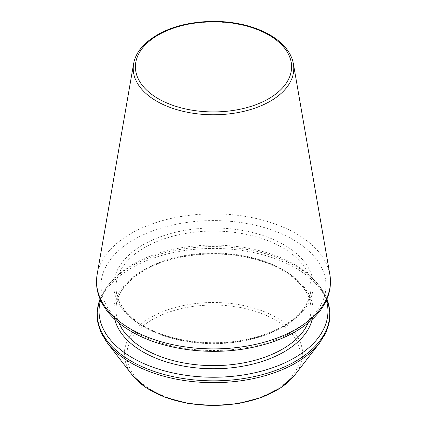 <?xml version="1.0" encoding="UTF-8"?>
<svg xmlns="http://www.w3.org/2000/svg" width="427" height="427" viewBox="0 0 427 427"><rect width="100%" height="100%" fill="white"/><g stroke="black" fill="none" stroke-linecap="round" stroke-linejoin="round"><path stroke-width="0.32" stroke-dasharray="2.13 1.6" d="M326.388 300.293A114.447 66.073 0 0 0 317.976 284.19A114.447 66.073 0 0 0 213.5 245.093A114.447 66.073 0 0 0 109.024 284.19A114.447 66.073 0 0 0 100.612 300.293M133.939 331.48A112.52 64.963 0 0 0 322.188 302.359A112.52 64.963 0 0 0 184.379 222.798A112.52 64.963 0 0 0 133.939 331.48M142.97 326.265A99.747 57.586 0 0 0 309.847 300.448A99.747 57.586 0 0 0 187.683 229.918A99.747 57.586 0 0 0 142.97 326.265M144.556 327.178A97.505 56.295 0 0 0 250.814 339.385A97.505 56.295 0 0 0 311.005 287.376A97.505 56.295 0 0 0 213.5 231.082A97.505 56.295 0 0 0 115.995 287.376A97.505 56.295 0 0 0 144.556 327.178M308.113 322.94A97.505 56.295 0 0 0 311.005 309.335A97.505 56.295 0 0 0 213.5 253.046A97.505 56.295 0 0 0 115.995 309.335A97.505 56.295 0 0 0 118.887 322.94M312.233 319.353A99.747 57.586 0 0 0 213.5 253.579A99.747 57.586 0 0 0 114.767 319.353M326.938 299.039A116.256 67.119 0 0 0 319.626 286.325A116.256 67.119 0 0 0 213.5 246.603A116.256 67.119 0 0 0 107.374 286.325A116.256 67.119 0 0 0 100.062 299.039M319.626 342.956A116.256 67.119 0 0 0 295.703 268.092A116.256 67.119 0 0 0 147.571 260.273A116.256 67.119 0 0 0 107.374 342.956M294.843 374.949A89.11 51.448 0 0 0 276.509 317.571A89.11 51.448 0 0 0 162.97 311.571A89.11 51.448 0 0 0 132.156 374.949M274.791 319.706A86.681 50.044 180 0 1 235.934 403.43A86.681 50.044 180 0 1 129.771 342.139A86.681 50.044 180 0 1 274.791 319.706M293.408 63.81A80.303 46.362 0 0 0 213.5 22.055A80.303 46.362 0 0 0 133.592 63.81M329.879 274.662A116.961 67.525 0 0 0 213.5 213.852A116.961 67.525 0 0 0 97.121 274.662M144.091 326.153C125.554 314.977 116.187 302.054 115.995 287.376L115.995 309.335C115.285 288.065 140.344 266.042 177.37 257.956C201.699 252.629 225.99 252.677 250.254 258.1C286.96 266.288 311.699 288.188 311.005 309.335L311.005 287.376C310.931 299.738 304.04 311.059 290.339 321.339C279.653 329.068 266.293 334.821 250.254 338.611C214.706 347.194 170.779 341.979 144.091 326.153M109.024 284.19L107.374 286.325L100.03 298.964M317.976 284.19L319.626 286.325L326.97 298.964"/><path stroke-width="0.64" d="M100.612 300.293A114.447 66.073 0 0 0 132.573 357.89A114.447 66.073 0 0 0 265.877 369.915A114.447 66.073 0 0 0 326.388 300.293M118.887 322.94A97.505 56.295 0 0 0 144.556 349.142A97.505 56.295 0 0 0 239.568 363.58A97.505 56.295 0 0 0 308.113 322.94M114.767 319.353A99.747 57.586 0 0 0 142.97 351.885A99.747 57.586 0 0 0 245.007 365.806A99.747 57.586 0 0 0 312.233 319.353M100.062 299.039A116.256 67.119 0 0 0 131.297 361.183A116.256 67.119 0 0 0 269.544 372.531A116.256 67.119 0 0 0 326.938 299.039M100.03 298.964L97.201 310.093L97.505 321.36L100.937 332.419L107.374 342.956A116.256 67.119 0 0 0 131.297 363.014A116.256 67.119 0 0 0 319.626 342.956L326.063 332.419L329.495 321.36L329.799 310.093L326.97 298.964M107.374 342.956L132.156 374.949A89.11 51.448 0 0 0 213.5 405.394A89.11 51.448 0 0 0 294.843 374.949L319.626 342.956M158.289 98.717A78.082 45.081 0 0 0 288.924 78.509A78.082 45.081 0 0 0 193.292 23.298A78.082 45.081 0 0 0 158.289 98.717M156.72 101.199A80.303 46.362 0 0 0 247.884 110.315A80.303 46.362 0 0 0 293.408 63.81C291.059 51.816 282.509 41.777 267.75 33.69C252.256 25.588 234.113 21.473 213.324 21.35C184.373 21.868 161.801 29.175 145.612 43.271C138.94 49.521 134.932 56.364 133.592 63.81A80.303 46.362 0 0 0 156.72 101.199M130.795 329.121A116.961 67.525 0 0 0 263.576 342.395A116.961 67.525 0 0 0 329.879 274.662C332.249 290.077 327.077 304.286 314.373 317.277C309.559 322.129 303.864 326.548 297.277 330.535C283.784 338.638 267.905 344.45 249.64 347.973C209.198 355.931 161.913 349.483 131.697 331.704C118.492 324.061 108.832 314.961 102.715 304.392C98.573 297.107 96.497 289.559 96.497 281.745L97.121 274.662A116.961 67.525 0 0 0 130.795 329.121M132.156 374.949L145.97 387.593L165.201 397.361L188.328 403.536L213.495 405.65L238.661 403.536L261.794 397.361L281.03 387.593L294.843 374.949M133.592 63.81L97.121 274.662M293.408 63.81L329.879 274.662"/></g></svg>
